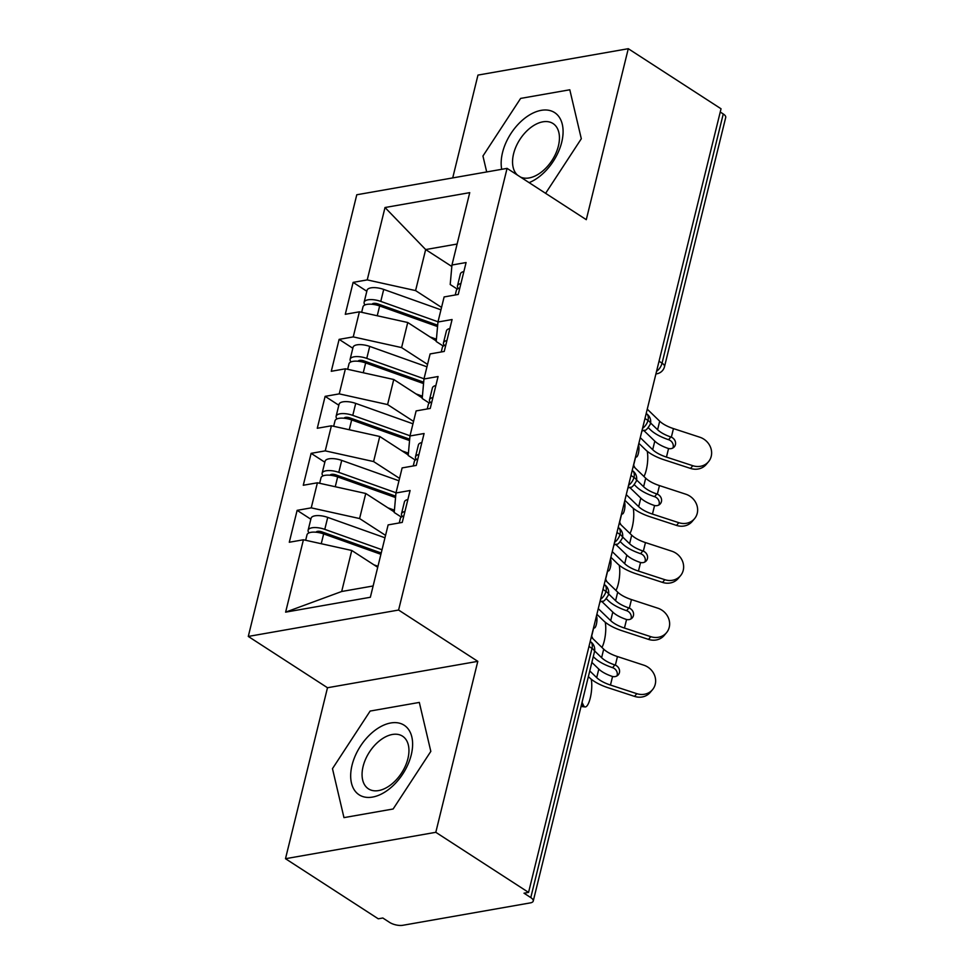 <?xml version="1.0" encoding="UTF-8"?>
<svg xmlns="http://www.w3.org/2000/svg" width="974" height="974" viewBox="0 0 974 974"><rect width="100%" height="100%" fill="white"/><g stroke="black" fill="none" stroke-linecap="round" stroke-linejoin="round"><path stroke-width="1.46" d="M285.492 858.703L435.804 832.307L477.796 661.346L327.495 687.741L285.492 858.703L378.253 918.799L382.806 917.995L389.588 922.39A9.557 3.738 -166.2 0 0 402.773 925.3L530.306 902.898A9.557 3.738 -166.2 0 0 533.241 901.072A9.557 3.738 -166.2 0 0 530.781 897.59L524.012 893.195L528.565 892.403L721.04 108.784L628.279 48.7L477.966 75.095L452.715 177.913M327.495 687.741L248.285 636.436L356.776 194.763L507.077 168.368L398.597 610.041L248.285 636.436M303.413 539.779L285.625 612.147L370.351 597.269L388.127 524.901L402.25 522.417L410.091 490.506L395.968 492.978L402.128 467.91L416.251 465.426L424.08 433.515L409.969 435.987L416.129 410.918L430.24 408.435L438.081 376.524L423.958 379.008L430.118 353.927L444.241 351.444L452.082 319.533L437.959 322.017L444.12 296.936L458.243 294.452L466.083 262.542L451.96 265.025L469.736 192.645L385.01 207.523L367.235 279.903L353.124 282.375L345.283 314.298L359.394 311.814L353.245 336.894L339.122 339.366L331.282 371.289L345.405 368.805L339.244 393.873L325.121 396.357L317.281 428.268L331.404 425.796L325.243 450.865L311.12 453.348L303.279 485.259L317.402 482.787L311.242 507.856L297.131 510.339L289.29 542.25L303.413 539.779L351.76 550.468L341.679 591.498L373.127 585.971M385.558 535.371L359.589 518.545L365.749 493.477L394.263 511.934M311.242 507.856L359.589 518.545M317.402 482.787L365.749 493.477M399.559 478.38L373.59 461.554L379.75 436.486L408.252 454.955M325.243 450.865L373.59 461.554M331.404 425.796L379.75 436.486M395.968 492.978L394.214 512.47L401.312 517.072M413.548 421.389L387.591 404.575L393.752 379.495L422.253 397.964M339.244 393.873L387.591 404.575M345.405 368.805L393.752 379.495M409.969 435.987L408.203 455.479L415.301 460.081M427.549 364.398L401.592 347.584L407.741 322.504L436.255 340.973M353.245 336.894L401.592 347.584M359.394 311.814L407.741 322.504M423.958 379.008L422.205 398.488L429.303 403.09M659.033 361.208L662.052 363.168L723.256 113.97L720.249 112.022M723.256 113.97A9.557 3.738 13.8 0 1 725.715 117.452L664.511 366.65A9.557 3.738 13.8 0 0 662.052 363.168A9.557 5.844 122.9 0 1 656.537 371.374M441.551 307.407L415.581 290.593L425.662 249.563L451.826 266.499M367.235 279.903L415.581 290.593M385.01 207.523L425.662 249.563L457.11 244.036M437.959 322.017L436.206 341.497L443.304 346.099M435.804 832.307L528.565 892.403M507.077 168.368L586.287 219.674L628.279 48.7M477.796 661.346L398.597 610.041M545.61 193.327L581.308 138.746L569.802 89.778L520.627 98.411L482.946 156.023L486.696 171.948L482.946 156.023L520.627 98.411L569.802 89.778L581.308 138.746L545.61 193.327M419.319 702.424L370.144 711.057L332.475 768.656L343.968 817.624L393.143 808.992L430.825 751.392L419.319 702.424L430.825 751.392L393.143 808.992L343.968 817.624L332.475 768.656L370.144 711.057L419.319 702.424M377.717 567.282L351.76 550.468M451.96 265.025L450.207 284.505L457.305 289.108M285.625 612.147L341.679 591.498M353.124 282.375L366.821 291.263M641.903 430.946L642.877 430.776C644.983 428.998 644.849 433.381 650.425 423.97A9.557 3.738 -166.2 0 0 650.437 423.921A9.557 3.738 -166.2 0 0 647.99 420.439L644.971 418.491M339.122 339.366L352.832 348.254M325.121 396.357L338.83 405.233M311.12 453.348L324.829 462.224M297.131 510.339L310.828 519.215M627.913 487.937L628.887 487.767C630.982 485.989 630.848 490.372 636.424 480.961A9.557 3.738 -166.2 0 0 636.436 480.913A9.557 3.738 -166.2 0 0 633.989 477.43L630.969 475.47M613.912 544.929L614.886 544.758C616.992 542.981 616.846 547.364 622.435 537.952A9.557 3.738 -166.2 0 0 622.447 537.904A9.557 3.738 -166.2 0 0 619.988 534.422L616.968 532.461M599.911 601.92L600.885 601.749C602.991 599.96 602.845 604.355 608.433 594.944A9.557 3.738 -166.2 0 0 608.446 594.895A9.557 3.738 -166.2 0 0 605.986 591.413L602.979 589.453M640.259 437.655L652.69 449.684A23.595 9.216 -166.2 0 0 666.459 457.098L692.806 465.706A15.937 14.403 40 0 0 708.512 461.713L706.235 464.428A15.937 14.403 -140 0 1 690.529 468.421L664.171 459.813A31.874 12.455 13.8 0 1 645.579 449.793L638.871 443.304M708.512 461.713A15.937 14.403 40 0 0 699.807 437.216L673.448 428.597L671.354 437.168A6.38 5.759 -140 0 1 675.42 444.631A6.38 5.759 -140 0 1 674.337 446.786A6.38 5.759 -140 0 1 668.554 448.527L668.054 448.381A23.595 9.216 13.8 0 1 654.796 441.137L652.69 449.684M650.62 422.996L657.596 429.729A23.595 9.216 13.8 0 0 670.855 436.985L671.354 437.168M647.26 409.165L659.69 421.182A23.595 9.216 -166.2 0 0 673.448 428.597M643.851 430.557L654.796 441.137M672.961 447.943A6.38 5.759 40 0 0 673.144 447.346A6.38 5.759 40 0 0 669.065 439.883L668.578 439.7A31.874 12.455 13.8 0 1 650.474 429.838L648.331 427.769M455.235 294.988L456.356 290.435A12.747 4.98 13.8 0 1 459.801 288.073M458.316 288.535L457.902 287.854A12.747 4.98 13.8 0 1 457.476 285.869A12.747 4.98 13.8 0 1 460.921 283.519M463.868 271.551A12.747 4.98 -166.2 0 0 460.41 273.901L457.476 285.869M437.545 326.582L379.653 305.958A12.747 4.98 -166.2 0 0 366.918 304.387A12.747 4.98 -166.2 0 0 362.998 306.822L361.658 312.313M437.679 325.206L377.997 303.937A4.468 1.741 -166.2 0 0 373.541 303.389A4.468 1.741 -166.2 0 0 372.165 304.241A4.468 1.741 -166.2 0 0 372.165 304.265M438.02 321.785L380.773 301.392A12.747 4.98 -166.2 0 0 368.038 299.822A12.747 4.98 -166.2 0 0 364.118 302.269A12.747 4.98 -166.2 0 0 365.019 304.911M364.118 302.269L367.064 290.301A12.747 4.98 13.8 0 1 370.972 287.854A12.747 4.98 13.8 0 1 383.719 289.424L440.954 309.817M643.948 476.481A15.937 4.456 96.7 0 0 647.211 451.23M634.841 467.69L633.648 465.17A31.874 12.455 -166.2 0 0 633.55 464.975M638.993 443.426L638.542 445.24A6.38 1.79 -83.3 0 1 638.36 453.458A6.38 1.79 -83.3 0 1 636.302 457.025A6.38 1.79 -83.3 0 1 635.754 456.599L633.648 465.17M412.793 317.767A10.836 4.237 13.8 0 1 412.404 317.512L407.972 314.614M429.948 336.894L436.413 339.196M437.618 325.803L424.08 321.785M626.258 494.646L638.688 506.675A23.595 9.216 -166.2 0 0 652.458 514.089L678.817 522.697A15.937 14.403 40 0 0 694.523 518.704L692.234 521.419A15.937 14.403 -140 0 1 676.528 525.412L650.182 516.804A31.874 12.455 13.8 0 1 631.578 506.784L624.87 500.295M694.523 518.704A15.937 14.403 40 0 0 685.806 494.208L659.459 485.588L657.353 494.159A6.38 5.759 -140 0 1 661.431 501.622A6.38 5.759 -140 0 1 660.335 503.777A6.38 5.759 -140 0 1 654.565 505.518L654.065 505.372A23.595 9.216 13.8 0 1 640.795 498.116L638.688 506.675M636.619 479.987L643.595 486.72A23.595 9.216 13.8 0 0 656.853 493.976L657.353 494.159M633.258 466.156L645.689 478.173A23.595 9.216 -166.2 0 0 659.459 485.588M629.849 487.548L640.795 498.116M658.96 504.934A6.38 5.759 40 0 0 659.142 504.337A6.38 5.759 40 0 0 655.076 496.874L654.577 496.691A31.874 12.455 13.8 0 1 636.472 486.83L634.33 484.76M441.246 351.979L442.354 347.426A12.747 4.98 13.8 0 1 445.812 345.064M444.314 345.526L443.901 344.845A12.747 4.98 13.8 0 1 443.474 342.86A12.747 4.98 13.8 0 1 446.932 340.51M449.866 328.542A12.747 4.98 -166.2 0 0 446.421 330.892L443.474 342.86M612.269 551.637L624.699 563.666A23.595 9.216 -166.2 0 0 638.457 571.081L664.816 579.688A15.937 14.403 40 0 0 680.522 575.695L678.245 578.41A15.937 14.403 -140 0 1 662.539 582.403L636.18 573.796A31.874 12.455 13.8 0 1 617.577 563.776L610.881 557.286M680.522 575.695A15.937 14.403 40 0 0 671.816 551.199L645.458 542.579L643.351 551.15A6.38 5.759 -140 0 1 647.43 558.613A6.38 5.759 -140 0 1 646.346 560.768A6.38 5.759 -140 0 1 640.563 562.509L640.064 562.363A23.595 9.216 13.8 0 1 626.793 555.107L624.699 563.666M622.63 536.978L629.594 543.711A23.595 9.216 13.8 0 0 642.864 550.967L643.351 551.15M619.257 523.148L631.7 535.164A23.595 9.216 -166.2 0 0 645.458 542.579M615.86 544.527L626.793 555.107M644.971 561.925A6.38 5.759 40 0 0 645.153 561.328A6.38 5.759 40 0 0 641.075 553.865L640.575 553.682A31.874 12.455 13.8 0 1 622.483 543.821L620.328 541.739M427.245 408.958L428.365 404.417A12.747 4.98 13.8 0 1 431.811 402.055M430.313 402.518L429.899 401.836A12.747 4.98 13.8 0 1 429.485 399.851A12.747 4.98 13.8 0 1 432.931 397.502M435.865 385.534A12.747 4.98 -166.2 0 0 432.419 387.883L429.485 399.851M598.267 608.628L610.698 620.645A23.595 9.216 -166.2 0 0 624.456 628.06L650.815 636.679A15.937 14.403 40 0 0 666.52 632.686L664.244 635.401A15.937 14.403 -140 0 1 648.538 639.394L622.179 630.787A31.874 12.455 13.8 0 1 603.588 620.755L596.879 614.277M666.52 632.686A15.937 14.403 40 0 0 657.815 608.19L631.456 599.57L629.35 608.141A6.38 5.759 -140 0 1 633.429 615.605A6.38 5.759 -140 0 1 632.345 617.76A6.38 5.759 -140 0 1 626.562 619.501L626.063 619.354A23.595 9.216 13.8 0 1 612.792 612.098L610.698 620.645M608.628 593.957L615.592 600.702A23.595 9.216 13.8 0 0 628.863 607.959L629.35 608.141M605.268 580.139L617.699 592.155A23.595 9.216 -166.2 0 0 631.456 599.57M601.859 601.518L612.792 612.098M630.969 618.916A6.38 5.759 40 0 0 631.152 618.32A6.38 5.759 40 0 0 627.073 610.856L626.586 610.674A31.874 12.455 13.8 0 1 608.482 600.812L606.327 598.73M413.244 465.949L414.364 461.408A12.747 4.98 13.8 0 1 417.809 459.046M416.324 459.509L415.898 458.815A12.747 4.98 13.8 0 1 415.484 456.843A12.747 4.98 13.8 0 1 418.93 454.493M421.876 442.525A12.747 4.98 -166.2 0 0 418.418 444.874L415.484 456.843M589.769 670.94L596.697 677.636A23.595 9.216 -166.2 0 0 610.467 685.051L636.813 693.671A15.937 14.403 40 0 0 652.519 689.677L650.242 692.392A15.937 14.403 -140 0 1 634.537 696.386L608.178 687.766A31.874 12.455 13.8 0 1 589.587 677.746L588.381 676.589M652.519 689.677A15.937 14.403 40 0 0 643.814 665.181L617.455 656.561L615.361 665.132A6.38 5.759 -140 0 1 619.427 672.596A6.38 5.759 -140 0 1 618.344 674.751A6.38 5.759 -140 0 1 612.561 676.492L612.062 676.346A23.595 9.216 13.8 0 1 598.803 669.089L596.697 677.636M594.627 650.949L601.603 657.694A23.595 9.216 13.8 0 0 614.862 664.95L615.361 665.132M591.267 637.118L603.697 649.147A23.595 9.216 -166.2 0 0 617.455 656.561M591.863 662.393L598.803 669.089M616.968 675.907A6.38 5.759 40 0 0 617.151 675.311A6.38 5.759 40 0 0 613.072 667.847L612.585 667.665A31.874 12.455 13.8 0 1 594.481 657.803L593.276 656.634M399.243 522.941L400.363 518.399A12.747 4.98 13.8 0 1 403.82 516.037M402.323 516.5L401.909 515.806A12.747 4.98 13.8 0 1 401.483 513.834A12.747 4.98 13.8 0 1 404.941 511.484M407.875 499.516A12.747 4.98 -166.2 0 0 404.429 501.866L401.483 513.834M423.556 383.573L365.652 362.937A12.747 4.98 -166.2 0 0 352.917 361.366A12.747 4.98 -166.2 0 0 349.009 363.813L347.657 369.304M423.678 382.198L363.996 360.928A4.468 1.741 -166.2 0 0 359.54 360.38A4.468 1.741 -166.2 0 0 358.176 361.232A4.468 1.741 -166.2 0 0 358.164 361.257M424.019 378.776L366.772 358.383A12.747 4.98 -166.2 0 0 354.037 356.813A12.747 4.98 -166.2 0 0 350.129 359.26A12.747 4.98 -166.2 0 0 351.017 361.902M350.129 359.26L353.063 347.292A12.747 4.98 13.8 0 1 356.971 344.845A12.747 4.98 13.8 0 1 369.718 346.415L426.953 366.808M629.947 533.472A15.937 4.456 96.7 0 0 633.21 508.221M620.852 524.682L619.647 522.161A31.874 12.455 -166.2 0 0 619.549 521.967M624.991 500.417L624.541 502.231A6.38 1.79 -83.3 0 1 624.358 510.449A6.38 1.79 -83.3 0 1 622.301 514.016A6.38 1.79 -83.3 0 1 621.753 513.59L619.647 522.161M398.804 374.747A10.836 4.237 13.8 0 1 398.403 374.503L393.971 371.605M415.959 393.886L422.412 396.187M423.617 382.794L410.078 378.776M409.555 440.565L351.663 419.928A12.747 4.98 -166.2 0 0 338.915 418.357A12.747 4.98 -166.2 0 0 335.007 420.805L333.656 426.295M409.677 439.177L350.007 417.919A4.468 1.741 -166.2 0 0 345.539 417.371A4.468 1.741 -166.2 0 0 344.175 418.223A4.468 1.741 -166.2 0 0 344.163 418.248M410.017 435.768L352.783 415.374A12.747 4.98 -166.2 0 0 340.036 413.804A12.747 4.98 -166.2 0 0 336.127 416.251A12.747 4.98 -166.2 0 0 337.028 418.881M336.127 416.251L339.062 404.283A12.747 4.98 13.8 0 1 342.982 401.836A12.747 4.98 13.8 0 1 355.717 403.406L412.964 423.8M615.945 590.463A15.937 4.456 96.7 0 0 619.208 565.212M606.851 581.661L605.658 579.153A31.874 12.455 -166.2 0 0 605.56 578.946M610.99 557.408L610.552 559.222A6.38 1.79 -83.3 0 1 610.357 567.44A6.38 1.79 -83.3 0 1 608.3 571.008A6.38 1.79 -83.3 0 1 607.752 570.581L605.658 579.153M384.803 431.738A10.836 4.237 13.8 0 1 384.401 431.494L379.982 428.597M401.958 450.865L408.423 453.166M409.628 439.773L396.089 435.755M395.554 497.556L337.661 476.919A12.747 4.98 -166.2 0 0 324.914 475.349A12.747 4.98 -166.2 0 0 321.006 477.796L319.655 483.287M395.675 496.168L336.006 474.91A4.468 1.741 -166.2 0 0 331.55 474.362A4.468 1.741 -166.2 0 0 330.174 475.215A4.468 1.741 -166.2 0 0 330.174 475.239M396.016 492.759L338.782 472.366A12.747 4.98 -166.2 0 0 326.034 470.795A12.747 4.98 -166.2 0 0 322.126 473.242A12.747 4.98 -166.2 0 0 323.027 475.872M322.126 473.242L325.072 461.274A12.747 4.98 13.8 0 1 328.981 458.827A12.747 4.98 13.8 0 1 341.716 460.398L398.963 480.791M601.944 647.454A15.937 4.456 96.7 0 0 605.207 622.203M592.849 638.652L591.656 636.144A31.874 12.455 -166.2 0 0 591.559 635.937M597.001 614.387L596.551 616.213A6.38 1.79 -83.3 0 1 596.356 624.431A6.38 1.79 -83.3 0 1 594.298 627.999A6.38 1.79 -83.3 0 1 593.763 627.573L591.656 636.144M370.802 488.729A10.836 4.237 13.8 0 1 370.412 488.485L365.981 485.588M387.956 507.856L394.421 510.157M395.627 496.764L382.088 492.747M380.907 554.303L323.66 533.91A12.747 4.98 -166.2 0 0 310.925 532.34A12.747 4.98 -166.2 0 0 307.005 534.787L305.666 540.278M381.224 553.001L322.004 531.901A4.468 1.741 -166.2 0 0 317.548 531.354A4.468 1.741 -166.2 0 0 316.173 532.206A4.468 1.741 -166.2 0 0 316.173 532.23M382.027 549.75L324.78 529.357A12.747 4.98 -166.2 0 0 312.045 527.786A12.747 4.98 -166.2 0 0 308.125 530.233A12.747 4.98 -166.2 0 0 309.026 532.863M308.125 530.233L311.071 518.265A12.747 4.98 13.8 0 1 314.979 515.818A12.747 4.98 13.8 0 1 327.727 517.389L384.961 537.782M581.368 705.103L583.475 705.359A15.937 4.456 96.7 0 0 585.118 706.941A15.937 4.456 96.7 0 0 590.512 696.921A15.937 4.456 96.7 0 0 591.218 679.182M583.475 705.359L582.05 702.364M356.801 545.72A10.836 4.237 13.8 0 1 356.411 545.477L351.979 542.579M373.967 564.847L377.961 566.271M381.077 553.597L368.087 549.738M529.125 182.637A41.444 25.324 -57.1 0 0 561.73 142.18A41.444 25.324 -57.1 0 0 541.227 110.342A41.444 25.324 -57.1 0 0 502.523 152.577A41.444 25.324 -57.1 0 0 501.707 169.306M520.579 177.11A31.375 19.176 -57.1 0 0 558.406 145.942A31.375 19.176 -57.1 0 0 553.049 123.552A31.375 19.176 -57.1 0 0 513.578 153.819A31.375 19.176 -57.1 0 0 517.45 175.077M411.259 754.826A41.444 25.324 -57.1 0 0 390.744 722.976A41.444 25.324 -57.1 0 0 352.04 765.223A41.444 25.324 -57.1 0 0 372.555 797.073A41.444 25.324 -57.1 0 0 411.259 754.826M407.923 758.588A31.375 19.176 -57.1 0 0 402.566 736.198A31.375 19.176 -57.1 0 0 363.095 766.465A31.375 19.176 -57.1 0 0 368.452 788.855A31.375 19.176 -57.1 0 0 407.923 758.588M530.781 897.59L591.997 648.404L588.978 646.444M533.241 901.072L594.444 651.886A9.557 3.738 -166.2 0 0 591.997 648.404A9.557 5.844 122.9 0 0 590.366 641.574L590.195 641.464M650.437 423.921A9.557 9.557 0 0 0 646.346 413.609A9.557 5.844 122.9 0 1 647.99 420.439A9.557 5.844 122.9 0 1 642.536 428.365M664.511 366.65A9.557 9.557 0 0 1 656.878 373.785A9.557 6.587 -100 0 1 655.928 373.846M636.436 480.913A9.557 9.557 0 0 0 632.357 470.6A9.557 5.844 122.9 0 1 633.989 477.43A9.557 5.844 122.9 0 1 628.547 485.356M642.877 430.776A9.557 6.587 -100 0 1 641.939 430.837M622.447 537.904A9.557 9.557 0 0 0 618.356 527.591A9.557 5.844 122.9 0 1 619.988 534.422A9.557 5.844 122.9 0 1 614.545 542.348M628.887 487.767A9.557 6.587 -100 0 1 627.938 487.828M608.446 594.895A9.557 9.557 0 0 0 604.355 584.583A9.557 5.844 122.9 0 1 605.986 591.413A9.557 5.844 122.9 0 1 600.544 599.339M614.886 544.758A9.557 6.587 -100 0 1 613.937 544.819M600.885 601.749A9.557 6.587 -100 0 1 599.935 601.81M690.529 468.421L692.806 465.706M659.69 421.182L657.596 429.729M668.554 448.527L666.459 457.098M668.578 439.7L670.855 436.985M380.773 301.392L383.719 289.424M373.639 304.448L373.919 303.34M377.242 315.759L379.653 305.958M676.528 525.412L678.817 522.697M645.689 478.173L643.595 486.72M654.565 505.518L652.458 514.089M654.577 496.691L656.853 493.976M662.539 582.403L664.816 579.688M631.7 535.164L629.594 543.711M640.563 562.509L638.457 571.081M640.575 553.682L642.864 550.967M648.538 639.394L650.815 636.679M617.699 592.155L615.592 600.702M626.562 619.501L624.456 628.06M626.586 610.674L628.863 607.959M634.537 696.386L636.813 693.671M603.697 649.147L601.603 657.694M612.561 676.492L610.467 685.051M612.585 667.665L614.862 664.95M366.772 358.383L369.718 346.415M359.649 361.439L359.917 360.331M363.253 372.75L365.652 362.937M352.783 415.374L355.717 403.406M345.648 418.43L345.916 417.322M349.252 429.741L351.663 419.928M338.782 472.366L341.716 460.398M331.647 475.422L331.927 474.314M335.251 486.732L337.661 476.919M324.78 529.357L327.727 517.389M317.646 532.413L317.926 531.293M321.25 543.723L323.66 533.91M656.878 373.785L655.904 373.955M594.444 651.886A9.557 9.557 0 0 0 590.366 641.574M581.04 706.454L585.118 706.941"/></g></svg>

